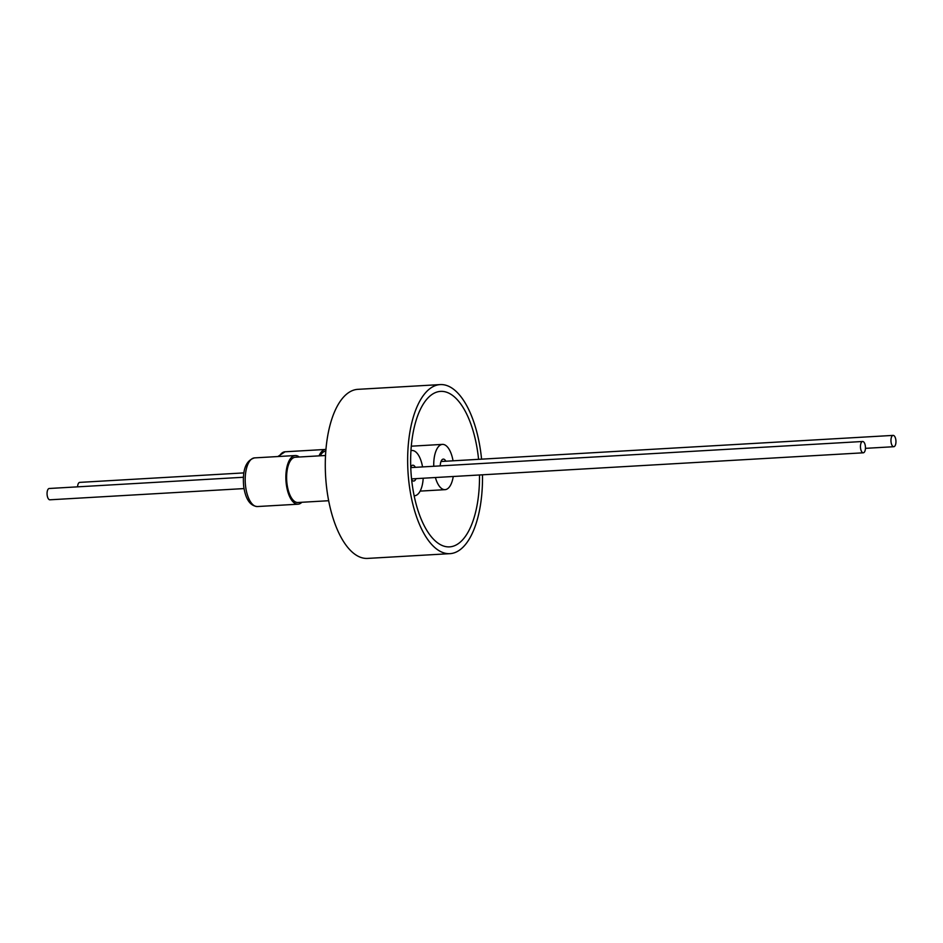 <?xml version="1.0" encoding="UTF-8"?>
<svg xmlns="http://www.w3.org/2000/svg" width="943" height="943" viewBox="0 0 943 943"><rect width="100%" height="100%" fill="white"/><g stroke="black" fill="none" stroke-linecap="round" stroke-linejoin="round"><path stroke-width="1.41" d="M892.314 435.76A5.67 2.487 -93.3 0 1 893.127 435.395A5.67 2.487 -93.3 0 1 895.85 439.945A5.67 2.487 -93.3 0 1 894.589 446.334A5.67 2.487 -93.3 0 1 893.787 446.711A5.67 2.487 -93.3 0 1 891.064 442.149A5.67 2.487 -93.3 0 1 892.314 435.76M865.368 449.245A5.67 2.487 -93.3 0 1 863.281 452.805A5.67 2.487 -93.3 0 1 860.546 445.049A5.67 2.487 -93.3 0 1 862.633 441.489A5.67 2.487 -93.3 0 1 865.368 449.245M482.486 474.812A84.681 37.178 -93.3 0 1 449.952 553.659A84.681 37.178 -93.3 0 1 408.26 475.602A84.681 37.178 -93.3 0 1 440.192 384.591A84.681 37.178 -93.3 0 1 481.578 459.17M449.952 553.659L367.605 558.409A84.681 37.178 -93.3 0 1 325.901 480.364A84.681 37.178 -93.3 0 1 357.833 389.341L440.192 384.591M479.492 474.977A77.88 34.196 -93.3 0 1 449.563 546.869A77.88 34.196 -93.3 0 1 411.207 475.083A77.88 34.196 -93.3 0 1 440.581 391.38A77.88 34.196 -93.3 0 1 478.584 459.335M410.747 467.009A7.933 3.489 -93.3 0 1 412.798 465.205A7.933 3.489 -93.3 0 1 415.356 467.327M423.195 478.231A22.667 9.96 -93.3 0 1 414.555 495.759A22.667 9.96 -93.3 0 1 414.154 495.77L414.555 495.759M440.24 465.889A7.933 3.489 -93.3 0 1 440.31 464.734A7.933 3.489 -93.3 0 1 443.293 459.111A7.933 3.489 -93.3 0 1 445.862 461.233M453.241 476.498A22.667 9.96 -93.3 0 1 445.061 489.665A22.667 9.96 -93.3 0 1 435.407 477.523M433.756 466.266A22.667 9.96 -93.3 0 1 433.91 460.479A22.667 9.96 -93.3 0 1 442.444 444.389A22.667 9.96 -93.3 0 1 453.041 460.809M325.524 455.493L295.324 457.237A22.667 9.96 86.7 0 0 286.778 481.602A22.667 9.96 86.7 0 0 297.941 502.501L328.659 500.721M301.854 502.277A24.377 10.703 -93.3 0 1 298.035 504.199A24.377 10.703 -93.3 0 1 286.307 484.337A24.377 10.703 -93.3 0 1 295.23 455.54A24.377 10.703 -93.3 0 1 299.249 457.001M244.013 488.58L49.885 499.802A5.67 2.487 -93.3 0 1 47.15 492.034A5.67 2.487 -93.3 0 1 49.236 488.486L243.365 477.264M77.574 486.847A5.67 2.487 -93.3 0 1 78.929 482.757A5.67 2.487 -93.3 0 1 79.731 482.38L243.824 472.903M319.04 455.858A24.377 10.703 -93.3 0 1 325.724 449.434A24.377 10.703 -93.3 0 1 325.936 449.422M325.795 451.131A22.667 9.96 86.7 0 0 320.231 455.799M410.948 450.671A22.667 9.96 -93.3 0 1 411.95 450.495A22.667 9.96 -93.3 0 1 422.547 466.915M416.016 478.643A7.933 3.489 -93.3 0 1 413.706 481.048A7.933 3.489 -93.3 0 1 411.655 479.763M257.368 506.544A24.377 10.703 -93.3 0 1 245.64 486.682A24.377 10.703 -93.3 0 1 254.551 457.885C245.864 460.432 242.245 469.968 243.707 486.494C245.593 499.236 250.143 505.919 257.368 506.544L298.035 504.199M279.222 456.459A24.377 10.703 -93.3 0 1 285.057 451.78L277.867 456.542M440.994 461.504L893.127 435.395M411.561 478.903L863.281 452.805M420.154 491.103L445.061 489.665M295.23 455.54L254.551 457.885M325.724 449.434L285.057 451.78M411.289 446.192L442.444 444.389M410.959 450.554L411.95 450.495M410.771 467.598L862.633 441.489M865.45 448.349L893.787 446.711"/></g></svg>
